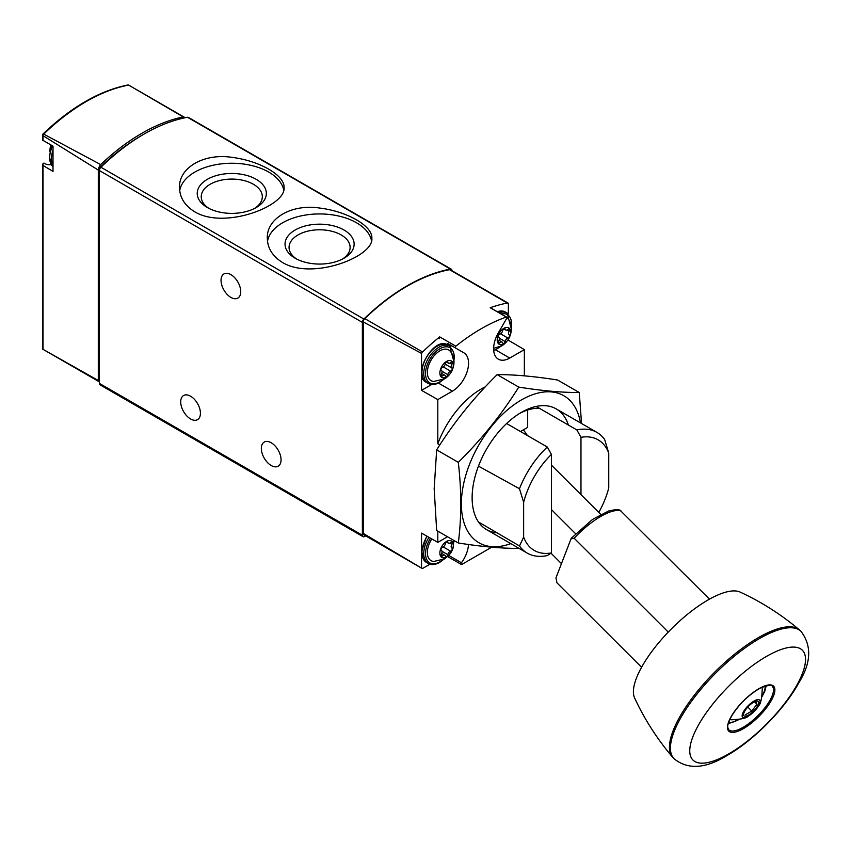 <?xml version="1.0" encoding="UTF-8"?>
<svg xmlns="http://www.w3.org/2000/svg" width="851" height="851" viewBox="0 0 851 851"><rect width="100%" height="100%" fill="white"/><g stroke="black" fill="none" stroke-linecap="round" stroke-linejoin="round"><path stroke-width="1.28" d="M282.628 262.565C312.636 280.553 374.153 256.513 371.855 238.206C372.674 226.047 347.41 211.452 319.625 208.038C291.819 203.719 266.48 218.356 267.32 238.206C267.491 248.237 272.597 256.364 282.628 262.565M451.966 270.703L451.966 270.661A3.17 1.83 120 0 0 451.307 269.214L188.348 117.385A3.17 1.83 120 0 0 187.486 117.268A190.06 109.736 120 0 0 100.929 167.243A3.17 1.83 120 0 0 99.407 170.562L99.407 383.397A3.17 1.83 120 0 0 100.056 384.854L363.026 536.673A3.17 1.83 120 0 0 364.611 536.513L365.696 535.885M451.307 269.214A3.17 1.83 120 0 0 450.445 269.086A190.06 109.736 120 0 0 363.888 319.061A3.17 1.83 120 0 0 362.366 322.391L362.366 535.215A3.17 1.83 120 0 0 363.026 536.673M194.826 211.867C224.834 229.855 286.351 205.825 284.053 187.518C284.872 175.359 259.608 160.765 231.823 157.339C204.017 153.02 178.678 167.658 179.518 187.518C179.689 197.549 184.784 205.665 194.826 211.867M44.454 163.307L44.507 163.339A2.532 1.468 120 0 0 44.454 163.307A2.532 1.468 120 0 0 43.018 163.541L43.007 165.445L42.55 164.52M45.539 163.935A22.807 13.169 120 0 0 51.166 164.53M43.327 349.484L42.55 348.655L42.55 164.626M98.939 381.62L42.603 349.091L98.301 380.493A3.17 1.83 120 0 0 98.939 381.62A3.17 1.83 120 0 0 99.407 381.759M42.55 134.437L43.72 134.118L100.695 164.583A6.34 3.659 120 0 0 98.301 170.072L43.007 135.681L42.55 134.437L42.55 140.021M184.944 117.768A6.34 3.659 120 0 0 184.327 117.225A6.34 3.659 120 0 0 183.231 116.938L128.639 85.079A188.709 108.949 -60 0 0 43.72 134.118M43.007 135.681L43.007 140.383L43.018 139.713L43.007 140.383L53.007 146.138L53.007 171.434L43.007 165.445L43.007 349.304M98.301 380.493L98.301 170.072M183.231 116.938A189.401 109.353 120 0 0 100.695 164.583M143.074 134.639A186.89 107.907 120 0 0 100.95 166.498A3.17 1.83 120 0 0 99.407 169.849L99.407 170.562L362.366 322.391M230.887 274.639A13.935 8.042 60 0 1 239.993 286.925A13.935 8.042 60 0 1 237.855 298.095A13.935 8.042 60 0 1 223.919 290.042A13.935 8.042 60 0 1 223.919 273.948A13.935 8.042 60 0 1 230.887 274.639M190.571 396.204A13.935 8.042 60 0 1 199.677 408.48A13.935 8.042 60 0 1 197.538 419.649A13.935 8.042 60 0 1 183.603 411.607A13.935 8.042 60 0 1 183.603 395.513A13.935 8.042 60 0 1 190.571 396.204M271.203 442.754A13.935 8.042 60 0 1 280.309 455.04A13.935 8.042 60 0 1 278.171 466.21A13.935 8.042 60 0 1 264.236 458.157A13.935 8.042 60 0 1 264.236 442.063A13.935 8.042 60 0 1 271.203 442.754M371.547 240.833A52.262 30.179 0 0 0 319.072 213.941A52.262 30.179 0 0 0 267.522 241.429M295.148 258.225A34.561 19.956 0 0 0 344.017 258.225A34.561 19.956 0 0 0 344.017 230.015A34.561 19.956 0 0 0 295.148 230.015A34.561 19.956 0 0 0 295.148 258.225L295.148 258.225M283.734 190.145A52.262 30.179 0 0 0 231.259 163.254A52.262 30.179 0 0 0 179.721 190.741M207.346 207.538A34.561 19.956 0 0 0 256.215 207.538A34.561 19.956 0 0 0 256.215 179.316A34.561 19.956 0 0 0 207.346 179.316A34.561 19.956 0 0 0 207.346 207.538L207.346 207.538M342.506 259.044A30.53 17.626 0 0 0 350.112 247.79A30.53 17.626 0 0 0 319.582 229.781A30.53 17.626 0 0 0 289.063 247.79A30.53 17.626 0 0 0 296.659 259.044M254.704 208.357A30.53 17.626 0 0 0 262.31 197.102A30.53 17.626 0 0 0 231.78 179.082A30.53 17.626 0 0 0 201.251 197.102A30.53 17.626 0 0 0 208.857 208.357M508.366 313.934L508.366 303.286A3.17 1.83 120 0 0 508.196 303.169L450.413 269.799A3.17 1.83 120 0 0 449.541 269.682A188.156 108.63 120 0 0 364.792 318.614A3.17 1.83 120 0 0 363.26 321.944L363.26 533.407L421.543 568.106A3.17 1.83 120 0 0 421.713 568.223A3.17 1.83 120 0 0 423.287 568.064L429.978 564.202M508.196 303.169A3.17 1.83 120 0 0 507.334 303.052A188.156 108.63 120 0 0 490.197 307.732A1.266 0.734 120 0 1 490.463 307.785A1.266 0.734 120 0 1 490.655 307.988M524.354 375.834L524.354 349.623L509.749 358.048A22.807 13.169 120 0 1 498.346 359.175A22.807 13.169 120 0 1 498.346 332.847L506.6 318.561A1.266 0.734 120 0 0 506.6 317.093A1.266 0.734 120 0 0 506.324 317.04A188.156 108.63 120 0 0 455.838 346.187L439.712 336.879A188.156 108.63 120 0 0 422.575 351.974A3.17 1.83 120 0 0 421.543 353.42L363.26 321.944M421.543 353.42L421.543 390.354L437.808 399.587L452.413 391.152A22.807 13.169 120 0 0 467.316 371.057A22.807 13.169 120 0 0 463.816 352.782L447.69 343.474A22.807 13.169 120 0 1 450.913 346.942M437.808 399.587L437.808 443.765A69.686 40.231 120 0 1 485.272 386.875M455.838 346.187A1.266 0.734 120 0 0 455.572 348.016M437.808 531.152L437.808 542.364L421.543 533.13L421.543 568.106M447.509 536.758L437.808 542.364M491.708 547.193L461.933 564.383A1.266 0.734 120 0 1 461.295 564.447A1.266 0.734 120 0 1 461.433 562.777A22.807 13.169 120 0 0 468.507 544.491M363.26 533.407A3.17 1.83 120 0 0 363.92 534.864L421.713 568.223M580.978 494.633L580.978 437.329A63.857 36.87 -60 0 1 608.752 453.126L608.752 487.995A63.857 36.87 -60 0 1 598.796 512.398M580.978 437.329L576.861 429.936A69.686 40.231 -60 0 1 596.923 432.393A69.686 40.231 -60 0 1 604.667 439.541L608.752 453.126M478.464 521.982L519.482 545.959A69.686 40.231 -60 0 0 527.237 553.107A69.686 40.231 -60 0 0 547.289 555.565L551.416 552.937A63.857 36.87 -60 0 1 523.642 537.13L523.642 502.271L519.482 488.729L478.464 466.135M439.861 444.892L437.808 443.765M519.482 488.729A69.686 40.231 -60 0 1 547.289 447.009L506.622 423.521M576.861 429.936L536.183 406.448M551.416 552.937L551.416 454.391L547.289 447.009M523.642 502.271A63.857 36.87 -60 0 1 551.416 454.391M519.482 545.959L523.642 537.13M421.543 390.354L431.67 384.514M439.712 336.879A1.266 0.734 120 0 0 439.446 338.709M507.526 340.719L508.366 339.485M524.354 349.623L508.366 340.23M709.5 599.147L620.326 510.483C619.017 509.281 615.092 509.462 608.55 511.025L592.487 519.472L571.5 538.055L570.978 538.928L574.159 538.215A48.688 16.797 -45.1 0 1 621.198 511.057M668.258 632.08L574.159 538.215M641.569 667.248L556.969 582.85L555.948 577.935L570.978 538.928M506.324 317.04L490.197 307.732M520.472 431.521L527.673 427.362L527.673 410.001M463.816 352.782L447.69 343.474M551.001 553.203L561.458 563.639M600.785 514.387L551.416 465.135M575.616 533.726L551.416 509.579M527.354 435.489A34.21 19.754 -120 0 0 523.344 429.861M748.678 714.978A10.138 3.5 -45.1 0 1 743.561 714.383A10.138 3.5 -45.1 0 1 749.667 705.181A10.138 3.5 -45.1 0 1 756.879 701.033A10.138 3.5 -45.1 0 1 757.401 706.298A10.138 3.5 -45.1 0 1 748.678 714.978M755.624 701.128L756.943 704.224L751.795 711.064L745.327 714.797M748.22 716.17A12.042 4.149 -45.1 0 1 748.072 716.255A12.042 4.149 -45.1 0 1 742.912 712.851A12.042 4.149 -45.1 0 1 755.348 700.384A12.042 4.149 -45.1 0 1 758.762 705.543A12.042 4.149 -45.1 0 1 748.22 716.17M748.072 716.255C746.572 718.201 740.966 719.372 731.243 719.786A22.807 7.872 -45.1 0 1 729.85 719.403M761.868 687.31A22.807 7.872 -45.1 0 1 762.251 688.704C761.868 698.426 760.698 704.032 758.762 705.543M673.843 758.549L672.684 757.273A89.876 31.008 -45.1 0 1 672.535 757.103A89.876 31.008 -45.1 0 1 714.638 672.216A89.876 31.008 -45.1 0 1 799.429 629.9A89.876 31.008 -45.1 0 1 799.6 630.059L800.876 631.219A89.94 31.03 -45.1 0 0 715.627 673.205A89.94 31.03 -45.1 0 0 673.843 758.549L673.843 758.549C687.64 769.91 705.415 768.868 727.19 755.411C753.39 740.551 784.324 709.606 799.132 682.311C811.269 662.525 811.843 645.494 800.876 631.219M672.535 757.103C657.174 739.03 644.526 719.308 634.591 697.948A75.356 25.998 -45.1 0 1 671.301 628.974A75.356 25.998 -45.1 0 1 740.179 592.105C761.571 601.987 781.324 614.582 799.429 629.9M747.784 707.064L751.795 711.064M754.486 701.777L756.943 704.224M446.584 556.948A9.499 5.489 -60 0 1 440.765 548.661A9.499 5.489 -60 0 1 452.402 541.949A9.499 5.489 -60 0 1 446.584 556.948M443.222 546.916L450.615 551.182A3.17 1.83 120 0 0 447.817 554.661A1.787 1.032 120 0 1 446.924 556.235A1.787 1.032 120 0 1 445.69 556.565A1.787 1.032 120 0 1 445.36 556.075A3.17 1.83 120 0 0 444.775 555.214A3.17 1.83 120 0 0 442.563 555.831A1.787 1.032 120 0 1 441.318 556.182A1.787 1.032 120 0 1 441.339 554.086A3.17 1.83 -60 0 0 441.371 550.374A3.17 1.83 -60 0 0 441.339 550.352A1.787 1.032 120 0 1 441.318 550.342L441.339 550.352M446.892 541.757L447.817 542.289A1.787 1.032 120 0 0 447.477 541.8A1.787 1.032 120 0 0 446.243 542.14A1.787 1.032 120 0 0 445.36 543.715A3.17 1.83 120 0 1 442.563 547.193A1.787 1.032 120 0 0 441.126 548.682A1.787 1.032 120 0 0 441.318 550.342L441.371 550.374M447.817 542.289A3.17 1.83 120 0 0 448.403 543.161A3.17 1.83 120 0 0 450.615 542.544A1.787 1.032 120 0 1 451.86 542.193A1.787 1.032 120 0 1 451.838 544.289A3.17 1.83 120 0 0 451.807 548.001A3.17 1.83 120 0 0 451.838 548.023A1.787 1.032 120 0 1 451.86 548.033A1.787 1.032 120 0 1 452.051 549.693A1.787 1.032 120 0 1 450.615 551.182M453.849 540.417L453.009 548.384L449.073 555.182L444.445 558.937L433.829 561.447A17.701 10.223 -60 0 1 431.787 538.938M446.584 376.929A9.499 5.489 -60 0 1 440.765 368.653A9.499 5.489 -60 0 1 452.402 361.93A9.499 5.489 -60 0 1 446.584 376.929M450.615 371.164A3.17 1.83 120 0 0 447.817 374.642A1.787 1.032 120 0 1 446.924 376.216A1.787 1.032 120 0 1 445.69 376.557A1.787 1.032 120 0 1 445.36 376.068A3.17 1.83 120 0 0 444.775 375.195A3.17 1.83 120 0 0 442.563 375.812A1.787 1.032 120 0 1 441.318 376.163A1.787 1.032 120 0 1 441.339 374.068A3.17 1.83 -60 0 0 441.371 370.355A3.17 1.83 -60 0 1 441.371 370.355A1.787 1.032 120 0 1 441.318 370.323A1.787 1.032 120 0 1 441.126 368.664A1.787 1.032 120 0 1 442.563 367.175A3.17 1.83 120 0 0 445.36 363.696A1.787 1.032 120 0 1 446.243 362.132A1.787 1.032 120 0 1 447.477 361.792A1.787 1.032 120 0 1 447.817 362.281A3.17 1.83 120 0 0 448.403 363.143A3.17 1.83 120 0 0 450.615 362.526A1.787 1.032 120 0 1 451.86 362.186A1.787 1.032 120 0 1 451.838 364.271A3.17 1.83 120 0 0 451.807 367.983A3.17 1.83 120 0 0 451.838 368.004A1.787 1.032 120 0 1 451.86 368.015A1.787 1.032 120 0 1 452.051 369.674A1.787 1.032 120 0 1 450.615 371.164L443.222 366.898M433.829 381.439A17.701 10.223 -60 0 1 431.021 360.186A17.701 10.223 -60 0 1 450.839 351.995C456.593 359.207 454.519 372.887 444.445 378.918L433.829 381.439M503.93 343.825A9.499 5.489 -60 0 1 498.112 335.549A9.499 5.489 -60 0 1 509.749 328.826A9.499 5.489 -60 0 1 503.93 343.825M500.558 333.794L507.951 338.06A3.17 1.83 120 0 0 505.154 341.538A1.787 1.032 120 0 1 504.271 343.113A1.787 1.032 120 0 1 503.037 343.453A1.787 1.032 120 0 1 502.707 342.953A3.17 1.83 120 0 0 502.111 342.091A3.17 1.83 120 0 0 499.899 342.708A1.787 1.032 120 0 1 498.654 343.059A1.787 1.032 120 0 1 498.675 340.964A3.17 1.83 -60 0 0 498.707 337.251A3.17 1.83 -60 0 0 498.675 337.23A1.787 1.032 120 0 1 498.654 337.219L498.675 337.23M504.228 328.635L505.154 329.177A1.787 1.032 120 0 0 504.824 328.688A1.787 1.032 120 0 0 503.59 329.018A1.787 1.032 120 0 0 502.707 330.592A3.17 1.83 120 0 1 499.899 334.071A1.787 1.032 120 0 0 498.463 335.56A1.787 1.032 120 0 0 498.654 337.219L498.707 337.251M505.154 329.177A3.17 1.83 120 0 0 505.749 330.039A3.17 1.83 120 0 0 507.951 329.422A1.787 1.032 120 0 1 509.196 329.071A1.787 1.032 120 0 1 509.185 331.167A3.17 1.83 120 0 0 509.143 334.879A3.17 1.83 120 0 0 509.185 334.9A1.787 1.032 120 0 1 509.196 334.911A1.787 1.032 120 0 1 509.387 336.57A1.787 1.032 120 0 1 507.951 338.06M506.813 317.37A17.701 10.223 -60 0 1 508.175 318.891C513.93 326.093 511.866 339.772 501.782 345.814L493.633 348.314M458.295 542.981L436.669 530.503L434.17 488.729L436.669 449.86C453.53 422.883 473.688 397.8 497.144 374.631C514.004 374.525 534.162 376.323 557.628 380.025L579.254 392.513C562.394 392.619 542.236 390.822 518.77 387.109C501.909 414.097 481.751 439.169 458.295 462.348C461.593 490.793 461.593 517.663 458.295 542.981C481.751 546.693 501.909 548.491 518.77 548.384M580.488 422.904A84.898 49.018 120 0 0 516.078 403.3A84.898 49.018 120 0 0 461.37 503.92A84.898 49.018 120 0 0 510.791 543.608M581.563 423.532L579.254 392.513M568.404 425.053A69.686 40.231 120 0 0 521.397 412.363A69.686 40.231 120 0 0 472.124 497.718A69.686 40.231 120 0 0 496.941 532.779M539.332 408.267A64.548 37.263 120 0 0 519.546 413.48M458.295 462.348L436.669 449.86M518.77 387.109L497.144 374.631M363.888 319.061L100.929 167.243M450.445 269.086L187.486 117.268M362.366 535.215L99.407 383.397M53.007 165.456A21.541 12.435 -60 0 1 51.475 158.637A21.541 12.435 -60 0 1 53.007 150.053M53.007 166.658A21.541 12.435 -60 0 1 49.677 157.605A21.541 12.435 -60 0 1 52.475 145.84M507.334 303.052L449.541 269.682M422.575 351.974L364.792 318.614M452.413 391.152L438.403 383.067M509.749 358.048L495.739 349.963M461.433 562.777L448.796 555.48M738.562 719.584A26.604 9.18 -45.1 0 1 728.584 722.584M765.049 686.034A26.604 9.18 -45.1 0 1 762.06 696.022M743.114 727.318A30.732 10.606 -45.1 0 1 728.839 729.786C727.807 727.254 725.818 726.967 732.2 715.042C739.934 703.245 749.423 694.193 760.677 687.885C768.964 684.906 772.814 684.364 772.251 686.278A30.732 10.606 -45.1 0 1 766.815 705.224A30.732 10.606 -45.1 0 1 743.114 727.318M743.497 728.584A31.742 10.957 -45.1 0 1 735.572 709.925A31.742 10.957 -45.1 0 1 774.453 687.48A31.742 10.957 -45.1 0 1 743.497 728.584M728.913 753.784A77.484 26.732 -45.1 0 1 709.574 708.223A77.484 26.732 -45.1 0 1 804.472 653.44A77.484 26.732 -45.1 0 1 728.913 753.784M442.892 559.735A20.275 11.701 -60 0 1 439.871 561.862A20.275 11.701 -60 0 1 426.436 558.841A20.275 11.701 -60 0 1 430.489 538.204M443.914 559.235L439.605 562.437C435.223 564.883 431.425 565.213 428.202 563.447A21.541 12.435 -60 0 1 428.947 537.332M428.202 563.447L426.415 562.405A21.541 12.435 -60 0 1 427.149 536.311M441.967 551.288L447.817 554.661M440.999 554.926L442.563 555.831M449.796 543.108L451.838 544.289M442.892 379.727A20.275 11.701 -60 0 1 439.871 381.844A20.275 11.701 -60 0 1 425.564 372.376A20.275 11.701 -60 0 1 441.892 347.74A20.275 11.701 -60 0 1 453.881 360.696M443.914 379.216L439.605 382.429C435.223 384.865 431.425 385.195 428.202 383.429A21.541 12.435 -60 0 1 428.202 358.558A21.541 12.435 -60 0 1 449.743 346.123L447.945 345.08A21.541 12.435 -60 0 0 426.415 357.526A21.541 12.435 -60 0 0 426.415 382.397C411.139 375.355 434.223 335.379 447.945 345.08M441.967 371.27L447.817 374.642M440.999 374.908L442.563 375.812M446.892 361.749L447.817 362.281M449.796 363.09L451.838 364.271M451.807 367.983L445.233 364.196L451.775 367.972M500.239 346.623A20.275 11.701 -60 0 1 497.207 348.74A20.275 11.701 -60 0 1 493.686 350.272M501.196 313.987A20.275 11.701 -60 0 1 511.217 327.592M499.101 312.774A21.541 12.435 -60 0 1 507.079 313.019L505.292 311.977A21.541 12.435 -60 0 0 497.303 311.732M499.314 338.166L505.154 341.538M498.335 341.804L499.899 342.708M507.132 329.986L509.185 331.167M135.926 89.281L184.327 117.225M42.582 134.394C71.048 107.098 99.61 90.6 128.278 84.909M53.007 146.149L42.827 140.277M52.017 145.574L49.305 157.084L53.007 166.679M50.932 144.957A19.009 19.009 0 0 0 49.911 151.829M596.923 432.393L556.246 408.916M527.237 553.107L486.559 529.62M461.295 564.447L447.679 556.586M506.6 317.093L490.463 307.785M728.243 723.754L739.402 719.435M761.922 696.863L764.826 691.193L766.208 685.693M453.955 541.842L454.2 540.619M426.415 562.405L421.575 551.82L426.681 536.045M441.669 553.416L444.775 555.214M446.413 542.013L448.403 543.161M453.955 361.835L449.743 346.123M428.202 383.429L426.415 382.397M441.669 373.408L444.775 375.195M446.413 361.994L448.403 363.143M493.729 350.782L501.25 346.112M511.291 328.72L507.079 313.019M496.995 311.551L505.292 311.977M499.016 340.304L502.111 342.091M503.749 328.89L505.749 330.039"/></g></svg>
